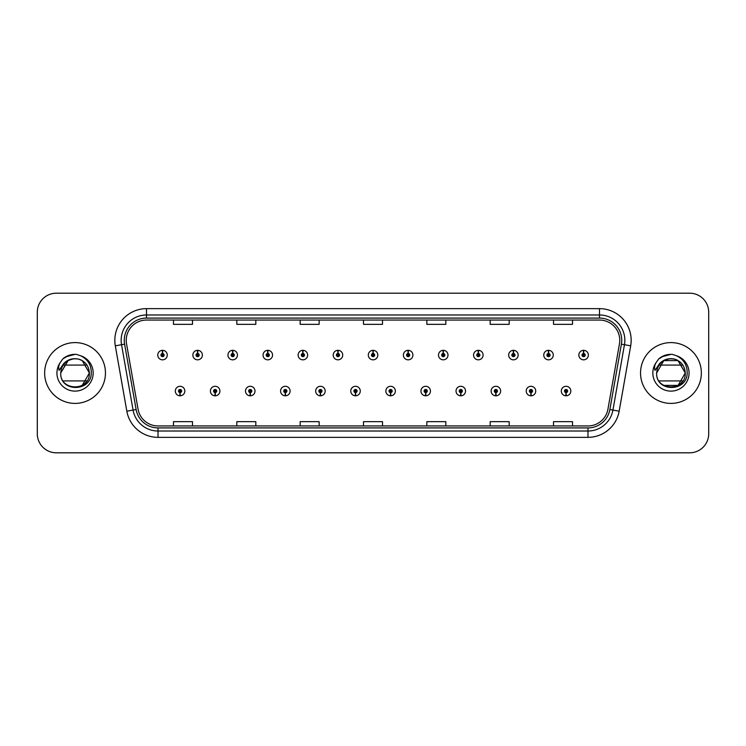<?xml version="1.0" encoding="UTF-8"?>
<svg xmlns="http://www.w3.org/2000/svg" width="746" height="746" viewBox="0 0 746 746"><rect width="100%" height="100%" fill="white"/><g stroke="black" fill="none" stroke-linecap="round" stroke-linejoin="round"><path stroke-width="1.12" d="M215.09 392.629L214.951 395.8A4.746 4.746 0 0 0 215.361 395.8L215.23 392.629A1.585 1.585 0 0 0 216.741 391.053A1.585 1.585 0 0 0 215.156 389.468A1.585 1.585 0 0 0 213.57 391.053A1.585 1.585 0 0 0 215.09 392.629L215.128 391.687A0.634 0.634 0 0 1 214.522 391.053A0.634 0.634 0 0 1 215.156 390.419A0.634 0.634 0 0 1 215.79 391.053A0.634 0.634 0 0 1 215.184 391.687L215.23 392.629M250.18 392.629L250.041 395.8A4.746 4.746 0 0 0 250.451 395.8L250.32 392.629A1.585 1.585 0 0 0 251.831 391.053A1.585 1.585 0 0 0 250.246 389.468A1.585 1.585 0 0 0 248.66 391.053A1.585 1.585 0 0 0 250.18 392.629L250.218 391.687A0.634 0.634 0 0 1 249.612 391.053A0.634 0.634 0 0 1 250.246 390.419A0.634 0.634 0 0 1 250.88 391.053A0.634 0.634 0 0 1 250.274 391.687L250.32 392.629M285.27 392.629L285.131 395.8A4.746 4.746 0 0 0 285.541 395.8L285.41 392.629A1.585 1.585 0 0 0 286.921 391.053A1.585 1.585 0 0 0 285.336 389.468A1.585 1.585 0 0 0 283.75 391.053A1.585 1.585 0 0 0 285.27 392.629L285.308 391.687A0.634 0.634 0 0 1 284.702 391.053A0.634 0.634 0 0 1 285.336 390.419A0.634 0.634 0 0 1 285.97 391.053A0.634 0.634 0 0 1 285.364 391.687L285.41 392.629M320.36 392.629L320.22 395.8A4.746 4.746 0 0 0 320.631 395.8L320.5 392.629A1.585 1.585 0 0 0 322.011 391.053A1.585 1.585 0 0 0 320.426 389.468A1.585 1.585 0 0 0 318.84 391.053A1.585 1.585 0 0 0 320.36 392.629L320.398 391.687A0.634 0.634 0 0 1 319.792 391.053A0.634 0.634 0 0 1 320.426 390.419A0.634 0.634 0 0 1 321.06 391.053A0.634 0.634 0 0 1 320.454 391.687L320.5 392.629M355.45 392.629L355.31 395.8A4.746 4.746 0 0 0 355.73 395.8L355.59 392.629A1.585 1.585 0 0 0 357.101 391.053A1.585 1.585 0 0 0 355.516 389.468A1.585 1.585 0 0 0 353.93 391.053A1.585 1.585 0 0 0 355.45 392.629L355.488 391.687A0.634 0.634 0 0 1 354.882 391.053A0.634 0.634 0 0 1 355.516 390.419A0.634 0.634 0 0 1 356.15 391.053A0.634 0.634 0 0 1 355.544 391.687L355.59 392.629M390.54 392.629L390.4 395.8A4.746 4.746 0 0 0 390.82 395.8L390.68 392.629A1.585 1.585 0 0 0 392.191 391.053A1.585 1.585 0 0 0 390.606 389.468A1.585 1.585 0 0 0 389.02 391.053A1.585 1.585 0 0 0 390.54 392.629L390.578 391.687A0.634 0.634 0 0 1 389.971 391.053A0.634 0.634 0 0 1 390.606 390.419A0.634 0.634 0 0 1 391.24 391.053A0.634 0.634 0 0 1 390.634 391.687L390.68 392.629M425.63 392.629L425.49 395.8A4.746 4.746 0 0 0 425.91 395.8L425.77 392.629A1.585 1.585 0 0 0 427.281 391.053A1.585 1.585 0 0 0 425.696 389.468A1.585 1.585 0 0 0 424.12 391.053A1.585 1.585 0 0 0 425.63 392.629L425.668 391.687A0.634 0.634 0 0 1 425.061 391.053A0.634 0.634 0 0 1 425.696 390.419A0.634 0.634 0 0 1 426.33 391.053A0.634 0.634 0 0 1 425.724 391.687L425.77 392.629M460.72 392.629L460.58 395.8A4.746 4.746 0 0 0 461 395.8L460.86 392.629A1.585 1.585 0 0 0 462.371 391.053A1.585 1.585 0 0 0 460.786 389.468A1.585 1.585 0 0 0 459.21 391.053A1.585 1.585 0 0 0 460.72 392.629L460.758 391.687A0.634 0.634 0 0 1 460.151 391.053A0.634 0.634 0 0 1 460.786 390.419A0.634 0.634 0 0 1 461.42 391.053A0.634 0.634 0 0 1 460.814 391.687L460.86 392.629M495.81 392.629L495.67 395.8A4.746 4.746 0 0 0 496.09 395.8L495.95 392.629A1.585 1.585 0 0 0 497.461 391.053A1.585 1.585 0 0 0 495.876 389.468A1.585 1.585 0 0 0 494.3 391.053A1.585 1.585 0 0 0 495.81 392.629L495.848 391.687A0.634 0.634 0 0 1 495.241 391.053A0.634 0.634 0 0 1 495.876 390.419A0.634 0.634 0 0 1 496.51 391.053A0.634 0.634 0 0 1 495.903 391.687L495.95 392.629M530.9 392.629L530.76 395.8A4.746 4.746 0 0 0 531.18 395.8L531.04 392.629A1.585 1.585 0 0 0 532.551 391.053A1.585 1.585 0 0 0 530.966 389.468A1.585 1.585 0 0 0 529.39 391.053A1.585 1.585 0 0 0 530.9 392.629L530.938 391.687A0.634 0.634 0 0 1 530.331 391.053A0.634 0.634 0 0 1 530.966 390.419A0.634 0.634 0 0 1 531.6 391.053A0.634 0.634 0 0 1 530.993 391.687L531.04 392.629M565.99 392.629L565.85 395.8A4.746 4.746 0 0 0 566.27 395.8L566.13 392.629A1.585 1.585 0 0 0 567.641 391.053A1.585 1.585 0 0 0 566.055 389.468A1.585 1.585 0 0 0 564.48 391.053A1.585 1.585 0 0 0 565.99 392.629L566.028 391.687A0.634 0.634 0 0 1 565.421 391.053A0.634 0.634 0 0 1 566.055 390.419A0.634 0.634 0 0 1 566.69 391.053A0.634 0.634 0 0 1 566.083 391.687L566.13 392.629M180 392.629L179.861 395.8A4.746 4.746 0 0 0 180.271 395.8L180.14 392.629A1.585 1.585 0 0 0 181.651 391.053A1.585 1.585 0 0 0 180.066 389.468A1.585 1.585 0 0 0 178.481 391.053A1.585 1.585 0 0 0 180 392.629L180.038 391.687A0.634 0.634 0 0 1 179.432 391.053A0.634 0.634 0 0 1 180.066 390.419A0.634 0.634 0 0 1 180.7 391.053A0.634 0.634 0 0 1 180.094 391.687L180.14 392.629M197.681 353.492L197.821 350.331A4.746 4.746 0 0 0 197.401 350.331L197.541 353.492A1.585 1.585 0 0 0 196.03 355.077A1.585 1.585 0 0 0 197.615 356.663A1.585 1.585 0 0 0 199.201 355.077A1.585 1.585 0 0 0 197.681 353.492L197.643 354.443A0.634 0.634 0 0 1 198.249 355.077A0.634 0.634 0 0 1 197.615 355.711A0.634 0.634 0 0 1 196.981 355.077A0.634 0.634 0 0 1 197.587 354.443L197.541 353.492M232.771 353.492L232.911 350.331A4.746 4.746 0 0 0 232.491 350.331L232.631 353.492A1.585 1.585 0 0 0 231.12 355.077A1.585 1.585 0 0 0 232.705 356.663A1.585 1.585 0 0 0 234.291 355.077A1.585 1.585 0 0 0 232.771 353.492L232.733 354.443A0.634 0.634 0 0 1 233.339 355.077A0.634 0.634 0 0 1 232.705 355.711A0.634 0.634 0 0 1 232.071 355.077A0.634 0.634 0 0 1 232.677 354.443L232.631 353.492M267.861 353.492L268 350.331A4.746 4.746 0 0 0 267.59 350.331L267.721 353.492A1.585 1.585 0 0 0 266.21 355.077A1.585 1.585 0 0 0 267.795 356.663A1.585 1.585 0 0 0 269.381 355.077A1.585 1.585 0 0 0 267.861 353.492L267.823 354.443A0.634 0.634 0 0 1 268.429 355.077A0.634 0.634 0 0 1 267.795 355.711A0.634 0.634 0 0 1 267.161 355.077A0.634 0.634 0 0 1 267.767 354.443L267.721 353.492M302.951 353.492L303.09 350.331A4.746 4.746 0 0 0 302.68 350.331L302.811 353.492A1.585 1.585 0 0 0 301.3 355.077A1.585 1.585 0 0 0 302.885 356.663A1.585 1.585 0 0 0 304.471 355.077A1.585 1.585 0 0 0 302.951 353.492L302.913 354.443A0.634 0.634 0 0 1 303.519 355.077A0.634 0.634 0 0 1 302.885 355.711A0.634 0.634 0 0 1 302.251 355.077A0.634 0.634 0 0 1 302.857 354.443L302.811 353.492M338.041 353.492L338.18 350.331A4.746 4.746 0 0 0 337.77 350.331L337.901 353.492A1.585 1.585 0 0 0 336.39 355.077A1.585 1.585 0 0 0 337.975 356.663A1.585 1.585 0 0 0 339.561 355.077A1.585 1.585 0 0 0 338.041 353.492L338.003 354.443A0.634 0.634 0 0 1 338.609 355.077A0.634 0.634 0 0 1 337.975 355.711A0.634 0.634 0 0 1 337.341 355.077A0.634 0.634 0 0 1 337.947 354.443L337.901 353.492M373.131 353.492L373.27 350.331A4.746 4.746 0 0 0 372.86 350.331L372.991 353.492A1.585 1.585 0 0 0 371.48 355.077A1.585 1.585 0 0 0 373.065 356.663A1.585 1.585 0 0 0 374.651 355.077A1.585 1.585 0 0 0 373.131 353.492L373.093 354.443A0.634 0.634 0 0 1 373.699 355.077A0.634 0.634 0 0 1 373.065 355.711A0.634 0.634 0 0 1 372.431 355.077A0.634 0.634 0 0 1 373.037 354.443L372.991 353.492M408.221 353.492L408.36 350.331A4.746 4.746 0 0 0 407.95 350.331L408.081 353.492A1.585 1.585 0 0 0 406.57 355.077A1.585 1.585 0 0 0 408.155 356.663A1.585 1.585 0 0 0 409.74 355.077A1.585 1.585 0 0 0 408.221 353.492L408.183 354.443A0.634 0.634 0 0 1 408.789 355.077A0.634 0.634 0 0 1 408.155 355.711A0.634 0.634 0 0 1 407.521 355.077A0.634 0.634 0 0 1 408.127 354.443L408.081 353.492M443.31 353.492L443.45 350.331A4.746 4.746 0 0 0 443.04 350.331L443.171 353.492A1.585 1.585 0 0 0 441.66 355.077A1.585 1.585 0 0 0 443.245 356.663A1.585 1.585 0 0 0 444.83 355.077A1.585 1.585 0 0 0 443.31 353.492L443.273 354.443A0.634 0.634 0 0 1 443.879 355.077A0.634 0.634 0 0 1 443.245 355.711A0.634 0.634 0 0 1 442.611 355.077A0.634 0.634 0 0 1 443.217 354.443L443.171 353.492M478.4 353.492L478.54 350.331A4.746 4.746 0 0 0 478.13 350.331L478.261 353.492A1.585 1.585 0 0 0 476.75 355.077A1.585 1.585 0 0 0 478.335 356.663A1.585 1.585 0 0 0 479.92 355.077A1.585 1.585 0 0 0 478.4 353.492L478.363 354.443A0.634 0.634 0 0 1 478.969 355.077A0.634 0.634 0 0 1 478.335 355.711A0.634 0.634 0 0 1 477.701 355.077A0.634 0.634 0 0 1 478.307 354.443L478.261 353.492M513.49 353.492L513.63 350.331A4.746 4.746 0 0 0 513.22 350.331L513.351 353.492A1.585 1.585 0 0 0 511.84 355.077A1.585 1.585 0 0 0 513.425 356.663A1.585 1.585 0 0 0 515.01 355.077A1.585 1.585 0 0 0 513.49 353.492L513.453 354.443A0.634 0.634 0 0 1 514.059 355.077A0.634 0.634 0 0 1 513.425 355.711A0.634 0.634 0 0 1 512.791 355.077A0.634 0.634 0 0 1 513.397 354.443L513.351 353.492M548.58 353.492L548.72 350.331A4.746 4.746 0 0 0 548.31 350.331L548.441 353.492A1.585 1.585 0 0 0 546.93 355.077A1.585 1.585 0 0 0 548.515 356.663A1.585 1.585 0 0 0 550.1 355.077A1.585 1.585 0 0 0 548.58 353.492L548.543 354.443A0.634 0.634 0 0 1 549.149 355.077A0.634 0.634 0 0 1 548.515 355.711A0.634 0.634 0 0 1 547.881 355.077A0.634 0.634 0 0 1 548.487 354.443L548.441 353.492M583.67 353.492L583.81 350.331A4.746 4.746 0 0 0 583.4 350.331L583.531 353.492A1.585 1.585 0 0 0 582.02 355.077A1.585 1.585 0 0 0 583.605 356.663A1.585 1.585 0 0 0 585.19 355.077A1.585 1.585 0 0 0 583.67 353.492L583.633 354.443A0.634 0.634 0 0 1 584.239 355.077A0.634 0.634 0 0 1 583.605 355.711A0.634 0.634 0 0 1 582.971 355.077A0.634 0.634 0 0 1 583.577 354.443L583.531 353.492M162.591 353.492L162.731 350.331A4.746 4.746 0 0 0 162.311 350.331L162.451 353.492A1.585 1.585 0 0 0 160.94 355.077A1.585 1.585 0 0 0 162.525 356.663A1.585 1.585 0 0 0 164.101 355.077A1.585 1.585 0 0 0 162.591 353.492L162.553 354.443A0.634 0.634 0 0 1 163.16 355.077A0.634 0.634 0 0 1 162.525 355.711A0.634 0.634 0 0 1 161.891 355.077A0.634 0.634 0 0 1 162.497 354.443L162.451 353.492M44.648 373A30.399 30.399 0 0 0 75.048 403.4A30.399 30.399 0 0 0 105.456 373A30.399 30.399 0 0 0 75.048 342.6A30.399 30.399 0 0 0 44.648 373A30.399 30.399 0 0 0 75.048 403.4A30.399 30.399 0 0 0 105.456 373A30.399 30.399 0 0 0 75.048 342.6A30.399 30.399 0 0 0 44.648 373M640.544 373A30.399 30.399 0 0 0 670.952 403.4A30.399 30.399 0 0 0 701.352 373A30.399 30.399 0 0 0 670.952 342.6A30.399 30.399 0 0 0 640.544 373A30.399 30.399 0 0 0 670.952 403.4A30.399 30.399 0 0 0 701.352 373A30.399 30.399 0 0 0 670.952 342.6A30.399 30.399 0 0 0 640.544 373M126.233 340.316A20.273 20.273 0 0 1 146.496 320.053L599.504 320.053A20.273 20.273 0 0 1 619.46 343.841L607.934 409.2A20.273 20.273 0 0 1 587.979 425.947L158.021 425.947A20.273 20.273 0 0 1 138.066 409.2L126.54 343.841A20.273 20.273 0 0 1 126.233 340.316M124.265 340.316A22.231 22.231 0 0 0 124.601 344.176L136.126 409.545A22.231 22.231 0 0 0 158.021 427.915L587.979 427.915A22.231 22.231 0 0 0 609.874 409.545L621.399 344.176A22.231 22.231 0 0 0 599.504 318.085L146.496 318.085A22.231 22.231 0 0 0 124.265 340.316M115.313 345.818A31.668 31.668 0 0 1 146.496 308.648L599.504 308.648A31.668 31.668 0 0 1 630.687 345.818L619.161 411.186A31.668 31.668 0 0 1 587.979 437.352L158.021 437.352A31.668 31.668 0 0 1 126.839 411.186L115.313 345.818L121.542 344.717A25.336 25.336 0 0 1 146.496 314.98L599.504 314.98A25.336 25.336 0 0 1 624.458 344.717L612.923 410.086A25.336 25.336 0 0 1 587.979 431.02L158.021 431.02A25.336 25.336 0 0 1 133.077 410.086L121.542 344.717A25.336 25.336 0 0 1 121.16 340.316M708.7 312.192A19.004 19.004 0 0 0 689.696 293.197L56.304 293.197A19.004 19.004 0 0 0 37.3 312.192L37.3 433.808A19.004 19.004 0 0 0 56.304 452.803L689.696 452.803A19.004 19.004 0 0 0 708.7 433.808L708.7 312.192L708.7 433.808M609.874 409.545L612.923 410.086L624.458 344.717L630.687 345.818M363.498 320.053L363.498 324.342L382.502 324.342L382.502 320.053M300.162 320.053L300.162 324.342L319.157 324.342L319.157 320.053M236.818 320.053L236.818 324.342L255.822 324.342L255.822 320.053M173.482 320.053L173.482 324.342L192.487 324.342L192.487 320.053M426.843 320.053L426.843 324.342L445.838 324.342L445.838 320.053M490.178 320.053L490.178 324.342L509.182 324.342L509.182 320.053M553.513 320.053L553.513 324.342L572.518 324.342L572.518 320.053M382.502 425.947L382.502 421.658L363.498 421.658L363.498 425.947M319.157 425.947L319.157 421.658L300.162 421.658L300.162 425.947M255.822 425.947L255.822 421.658L236.818 421.658L236.818 425.947M192.487 425.947L192.487 421.658L173.482 421.658L173.482 425.947M445.838 425.947L445.838 421.658L426.843 421.658L426.843 425.947M509.182 425.947L509.182 421.658L490.178 421.658L490.178 425.947M572.518 425.947L572.518 421.658L553.513 421.658L553.513 425.947M37.3 312.192L37.3 433.808M689.696 293.197L56.304 293.197M56.304 452.803L689.696 452.803M167.272 355.077A4.746 4.746 0 0 0 162.731 350.331A4.746 4.746 0 0 1 167.272 355.077A4.746 4.746 0 0 1 162.525 359.824A4.746 4.746 0 0 1 157.77 355.077A4.746 4.746 0 0 1 162.311 350.331M175.319 391.053A4.746 4.746 0 0 0 179.861 395.8A4.746 4.746 0 0 1 175.319 391.053A4.746 4.746 0 0 1 180.066 386.297A4.746 4.746 0 0 1 184.821 391.053A4.746 4.746 0 0 1 180.271 395.8M202.362 355.077A4.746 4.746 0 0 0 197.821 350.331A4.746 4.746 0 0 1 202.362 355.077A4.746 4.746 0 0 1 197.615 359.824A4.746 4.746 0 0 1 192.86 355.077A4.746 4.746 0 0 1 197.401 350.331M237.452 355.077A4.746 4.746 0 0 0 232.911 350.331A4.746 4.746 0 0 1 237.452 355.077A4.746 4.746 0 0 1 232.705 359.824A4.746 4.746 0 0 1 227.95 355.077A4.746 4.746 0 0 1 232.491 350.331M272.542 355.077A4.746 4.746 0 0 0 268 350.331A4.746 4.746 0 0 1 272.542 355.077A4.746 4.746 0 0 1 267.795 359.824A4.746 4.746 0 0 1 263.04 355.077A4.746 4.746 0 0 1 267.59 350.331M307.632 355.077A4.746 4.746 0 0 0 303.09 350.331A4.746 4.746 0 0 1 307.632 355.077A4.746 4.746 0 0 1 302.885 359.824A4.746 4.746 0 0 1 298.13 355.077A4.746 4.746 0 0 1 302.68 350.331M210.409 391.053A4.746 4.746 0 0 0 214.951 395.8A4.746 4.746 0 0 1 210.409 391.053A4.746 4.746 0 0 1 215.156 386.297A4.746 4.746 0 0 1 219.911 391.053A4.746 4.746 0 0 1 215.361 395.8M245.499 391.053A4.746 4.746 0 0 0 250.041 395.8A4.746 4.746 0 0 1 245.499 391.053A4.746 4.746 0 0 1 250.246 386.297A4.746 4.746 0 0 1 255.001 391.053A4.746 4.746 0 0 1 250.451 395.8M280.589 391.053A4.746 4.746 0 0 0 285.131 395.8A4.746 4.746 0 0 1 280.589 391.053A4.746 4.746 0 0 1 285.336 386.297A4.746 4.746 0 0 1 290.091 391.053A4.746 4.746 0 0 1 285.541 395.8M61.396 368.683L60.715 373C59.932 392.452 91.385 392.098 91.282 373C91.338 365.102 87.814 359.367 80.708 355.786L76.428 354.378C71.262 354.07 66.711 355.59 62.776 358.929L60.193 362.631C58.654 365.223 58.291 367.806 59.093 370.37L63.671 363.628C67.886 359.33 72.931 357.856 78.824 359.19C70.488 357.707 64.678 360.868 61.396 368.683M67.895 385.402A14.323 14.323 0 0 0 86.984 380.917L63.121 380.917M89.371 372.823L82.209 360.598L89.371 373L82.209 385.402L89.371 373C90.247 391.473 59.857 391.473 60.734 373L68.203 360.43A14.323 14.323 0 0 0 63.121 365.083L86.984 365.083M89.371 372.972L82.209 360.598L79.048 359.255L82.209 360.598L89.371 373L82.209 360.598A14.323 14.323 0 0 0 78.824 359.19L82.209 360.598L89.371 373C88.923 366.118 85.501 361.54 79.104 359.264L82.209 360.598L89.371 373C90.247 391.473 59.857 391.473 60.734 373L61.256 369.158L60.734 373L67.895 360.598L73.593 358.761M89.371 373C90.247 391.473 59.857 391.473 60.734 373L61.256 369.158L60.734 373C59.857 391.473 90.247 391.473 89.371 373C90.247 391.473 59.857 391.473 60.734 373C59.857 391.473 90.247 391.473 89.371 373L82.209 360.598L78.824 359.19M62.813 358.901L65.713 356.83L75.197 354.331L65.713 356.83L62.813 358.901L65.713 356.83L75.197 354.331L65.713 356.83L62.813 358.901L65.713 356.83L75.197 354.331L65.713 356.83L62.813 358.901L65.713 356.83L75.197 354.331L65.713 356.83L62.813 358.901L68.921 355.357M69.509 355.171L73.434 354.397M657.301 368.683L656.611 373C655.827 392.452 687.29 392.098 687.178 373C687.243 365.102 683.718 359.367 676.603 355.786L672.332 354.378C667.166 354.07 662.616 355.59 658.671 358.929L656.088 362.631C654.55 365.223 654.186 367.806 654.988 370.37L659.567 363.628C663.781 359.33 668.836 357.856 674.72 359.19C666.383 357.707 660.574 360.868 657.301 368.683M685.266 372.823L678.105 360.598L685.266 373L678.105 385.402A14.323 14.323 0 0 0 682.879 380.917L659.016 380.917M663.791 360.598L678.105 360.598L685.266 373C686.143 391.473 655.753 391.473 656.629 373L663.791 360.598L678.105 360.598L685.266 373C686.143 391.473 655.753 391.473 656.629 373L657.161 369.158L656.629 373C655.753 391.473 686.143 391.473 685.266 373L678.105 385.402L663.791 385.402M682.879 365.083L659.016 365.083A14.323 14.323 0 0 1 678.105 360.598L685.266 373L678.105 360.598L674.72 359.19L678.105 360.598L685.266 373L678.105 385.402M685.266 373C686.143 391.473 655.753 391.473 656.629 373C655.753 391.473 686.143 391.473 685.266 373C684.819 366.118 681.396 361.54 674.999 359.264M677.9 360.486L685.266 372.972M664.099 360.43L669.488 358.761M658.709 358.901L661.609 356.83L671.092 354.331L661.609 356.83L658.709 358.901L661.609 356.83L671.092 354.331L661.609 356.83L658.709 358.901L661.609 356.83L671.092 354.331L661.609 356.83L658.709 358.901L661.609 356.83L671.092 354.331L661.609 356.83L658.709 358.901L664.826 355.357M665.404 355.171L669.339 354.397M342.722 355.077A4.746 4.746 0 0 0 338.18 350.331A4.746 4.746 0 0 1 342.722 355.077A4.746 4.746 0 0 1 337.975 359.824A4.746 4.746 0 0 1 333.22 355.077A4.746 4.746 0 0 1 337.77 350.331M377.812 355.077A4.746 4.746 0 0 0 373.27 350.331A4.746 4.746 0 0 1 377.812 355.077A4.746 4.746 0 0 1 373.065 359.824A4.746 4.746 0 0 1 368.31 355.077A4.746 4.746 0 0 1 372.86 350.331M412.902 355.077A4.746 4.746 0 0 0 408.36 350.331A4.746 4.746 0 0 1 412.902 355.077A4.746 4.746 0 0 1 408.155 359.824A4.746 4.746 0 0 1 403.4 355.077A4.746 4.746 0 0 1 407.95 350.331M315.679 391.053A4.746 4.746 0 0 0 320.22 395.8A4.746 4.746 0 0 1 315.679 391.053A4.746 4.746 0 0 1 320.426 386.297A4.746 4.746 0 0 1 325.181 391.053A4.746 4.746 0 0 1 320.631 395.8M350.769 391.053A4.746 4.746 0 0 0 355.31 395.8A4.746 4.746 0 0 1 350.769 391.053A4.746 4.746 0 0 1 355.516 386.297A4.746 4.746 0 0 1 360.271 391.053A4.746 4.746 0 0 1 355.73 395.8M385.859 391.053A4.746 4.746 0 0 0 390.4 395.8A4.746 4.746 0 0 1 385.859 391.053A4.746 4.746 0 0 1 390.606 386.297A4.746 4.746 0 0 1 395.361 391.053A4.746 4.746 0 0 1 390.82 395.8M447.992 355.077A4.746 4.746 0 0 0 443.45 350.331A4.746 4.746 0 0 1 447.992 355.077A4.746 4.746 0 0 1 443.245 359.824A4.746 4.746 0 0 1 438.489 355.077A4.746 4.746 0 0 1 443.04 350.331M483.082 355.077A4.746 4.746 0 0 0 478.54 350.331A4.746 4.746 0 0 1 483.082 355.077A4.746 4.746 0 0 1 478.335 359.824A4.746 4.746 0 0 1 473.579 355.077A4.746 4.746 0 0 1 478.13 350.331M518.172 355.077A4.746 4.746 0 0 0 513.63 350.331A4.746 4.746 0 0 1 518.172 355.077A4.746 4.746 0 0 1 513.425 359.824A4.746 4.746 0 0 1 508.669 355.077A4.746 4.746 0 0 1 513.22 350.331M553.262 355.077A4.746 4.746 0 0 0 548.72 350.331A4.746 4.746 0 0 1 553.262 355.077A4.746 4.746 0 0 1 548.515 359.824A4.746 4.746 0 0 1 543.759 355.077A4.746 4.746 0 0 1 548.31 350.331M588.352 355.077A4.746 4.746 0 0 0 583.81 350.331A4.746 4.746 0 0 1 588.352 355.077A4.746 4.746 0 0 1 583.605 359.824A4.746 4.746 0 0 1 578.849 355.077A4.746 4.746 0 0 1 583.4 350.331M420.949 391.053A4.746 4.746 0 0 0 425.49 395.8A4.746 4.746 0 0 1 420.949 391.053A4.746 4.746 0 0 1 425.696 386.297A4.746 4.746 0 0 1 430.451 391.053A4.746 4.746 0 0 1 425.91 395.8M456.039 391.053A4.746 4.746 0 0 0 460.58 395.8A4.746 4.746 0 0 1 456.039 391.053A4.746 4.746 0 0 1 460.786 386.297A4.746 4.746 0 0 1 465.541 391.053A4.746 4.746 0 0 1 461 395.8M491.129 391.053A4.746 4.746 0 0 0 495.67 395.8A4.746 4.746 0 0 1 491.129 391.053A4.746 4.746 0 0 1 495.876 386.297A4.746 4.746 0 0 1 500.631 391.053A4.746 4.746 0 0 1 496.09 395.8M526.219 391.053A4.746 4.746 0 0 0 530.76 395.8A4.746 4.746 0 0 1 526.219 391.053A4.746 4.746 0 0 1 530.966 386.297A4.746 4.746 0 0 1 535.721 391.053A4.746 4.746 0 0 1 531.18 395.8M561.309 391.053A4.746 4.746 0 0 0 565.85 395.8A4.746 4.746 0 0 1 561.309 391.053A4.746 4.746 0 0 1 566.055 386.297A4.746 4.746 0 0 1 570.811 391.053A4.746 4.746 0 0 1 566.27 395.8M599.504 308.648L599.504 318.085M121.542 344.717L124.601 344.176M158.021 437.352L158.021 427.915M587.979 427.915L587.979 437.352M126.839 411.186L136.126 409.545M621.399 344.176L624.458 344.717M146.496 308.648L146.496 318.085M612.923 410.086L619.161 411.186M60.193 362.631A18.118 18.118 0 0 0 75.048 391.118A18.118 18.118 0 0 0 80.708 355.786M656.088 362.631A18.118 18.118 0 0 0 670.952 391.118A18.118 18.118 0 0 0 676.603 355.786"/></g></svg>
